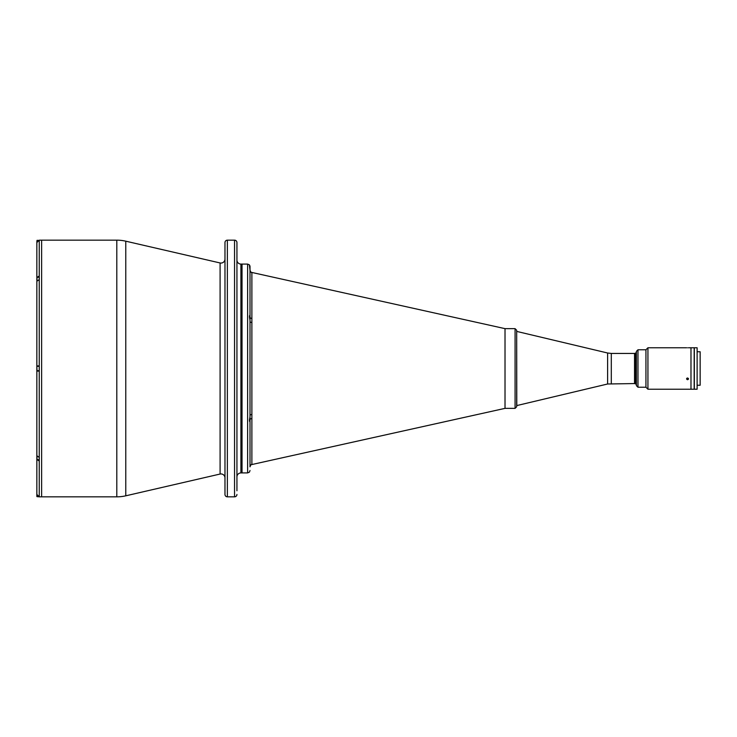 <?xml version="1.0" encoding="UTF-8"?>
<svg xmlns="http://www.w3.org/2000/svg" width="737" height="737" viewBox="0 0 737 737"><rect width="100%" height="100%" fill="white"/><g stroke="black" fill="none" stroke-linecap="round" stroke-linejoin="round"><path stroke-width="1.11" d="M249.53 421.103L249.53 419.353M249.668 421.426L249.686 420.145M249.686 419.436L249.686 421.352M249.53 317.647L249.53 315.897M249.668 315.574L249.686 317.564M249.686 316.855L249.686 315.648M36.85 495.034L36.85 492.417L36.85 496.48L36.933 495.034L37.007 496.637L39.208 496.812M39.245 459.75L36.85 459.593L36.85 455.706L36.85 490.068M36.85 458.736L36.85 458.147M36.85 366.464L37.007 370.693L36.85 366.464M36.85 241.377L36.85 241.966L36.85 241.377M36.85 246.932L36.85 245.145M38.352 240.363L37.007 240.363L37.007 241.718M36.85 280.465L36.85 278.42M39.245 366.307L37.007 366.307M39.245 370.693L37.007 370.693M36.85 282.031L36.85 454.969M224.978 259.074A3.989 3.989 0 0 1 220.096 262.962L125.769 241.183A39.853 39.853 0 0 0 116.805 240.161L41.631 240.161L41.631 496.839L116.805 496.839L116.805 240.161M224.978 477.926A3.989 3.989 0 0 0 220.096 474.038L125.769 495.817A39.853 39.853 0 0 1 116.805 496.839M227.365 240.161L227.365 496.839A2.395 2.395 0 0 1 224.978 494.444L224.978 242.556A2.395 2.395 0 0 1 227.365 240.161L234.541 240.161A2.395 2.395 0 0 1 236.936 242.556L236.936 490.778M227.365 496.839L234.541 496.839A2.395 2.395 0 0 0 236.936 494.444M236.936 485.361L236.936 476.913A3.989 3.989 0 0 1 240.916 472.924L247.614 472.924L247.614 264.076L249.401 264.869L250.009 266.508L249.907 265.827M236.936 246.222L236.936 248.931M247.614 264.076L242.031 264.076L242.031 472.924L242.031 264.076L240.916 264.076A3.989 3.989 0 0 1 236.936 260.087M224.978 490.778L224.978 488.069M236.936 286.536L236.936 292.515M236.936 275.666L236.936 276.568M515.08 328.647L505.02 328.647L505.02 368.5L505.02 328.647L251.575 272.395C251.124 272.635 250.589 271.889 250.009 270.157A2.395 2.395 -0 0 0 251.879 272.487L251.879 322.53A2.395 1.142 180 0 1 250.009 321.406L250.009 315.095C249.346 315.648 249.346 317.251 250.009 319.913L250.009 417.087C249.346 419.74 249.346 421.343 250.009 421.905L250.009 415.594A2.395 1.142 180 0 1 251.879 414.47L251.879 464.513A2.395 2.395 180 0 0 250.009 466.843C250.552 465.139 251.087 464.393 251.612 464.596L505.02 408.362L505.02 368.5L505.02 408.362L515.08 408.353L515.08 328.647L516.674 330.24L516.674 406.76L515.08 408.353M251.879 272.487A2.395 2.395 180 0 1 251.529 272.386L251.612 272.404C251.087 272.607 250.552 271.861 250.009 270.157L249.401 264.869M250.009 421.905L250.009 466.843C250.552 465.139 251.087 464.393 251.612 464.596M250.009 470.492L249.484 472.021M251.879 318.467A2.395 1.244 0 0 1 250.009 317.242M250.009 419.758A2.395 1.244 180 0 1 251.879 418.533M250.009 266.508L250.009 315.095M39.245 240.188L39.245 275.933L36.85 277.609L36.85 242.556L39.245 240.188L41.631 240.161L41.631 496.839L39.245 496.839L36.85 494.444L36.85 459.372L39.245 461.067L39.245 496.839M36.85 491.855L36.85 493.864M39.245 365.911L36.85 365.911L36.85 281.276L39.245 279.599L39.245 457.401L36.85 455.724L36.85 371.089L39.245 371.089M36.85 371.089L36.85 369.679M36.85 365.911L36.85 367.321M36.85 367.91L36.85 369.09M39.245 275.933L39.245 279.599M39.245 457.401L39.245 461.067M635.34 368.5L635.34 353.355L634.539 353.355L634.539 383.645L635.34 383.645L635.34 368.5M635.34 353.355L636.142 352.553L636.381 384.447M647.934 389.228L647.934 347.772L645.944 349.771L645.944 387.229L647.934 389.228L690.984 389.228L690.984 368.5L690.984 389.228L694.171 389.228L694.171 347.772L688.551 347.772M690.984 368.5L690.984 347.772L690.984 368.5M697.515 385.239L700.15 385.239L700.15 351.761L697.515 351.761M697.119 368.5L697.119 347.772L694.328 347.772L694.328 389.228L697.119 389.228L697.119 368.5M697.119 389.228L697.119 347.772M636.381 385.635L636.381 351.365L637.975 349.771L637.975 387.229L636.381 385.635M687.557 379.712C686.267 379.15 686.267 378.578 687.557 377.989C688.837 378.578 688.837 379.15 687.557 379.712M687.557 347.8C686.267 347.772 686.267 347.772 687.557 347.8C686.267 347.772 686.267 347.772 687.557 347.8C688.837 347.772 688.837 347.772 687.557 347.8C688.837 347.772 688.837 347.772 687.557 347.8C688.837 347.772 688.837 347.772 687.557 347.8C688.837 347.772 688.837 347.772 687.557 347.8C688.837 347.772 688.837 347.772 687.557 347.8C688.837 347.772 688.837 347.772 687.557 347.8M634.539 383.562L607.62 383.995L516.784 405.571L516.674 331.429M686.948 378.173L686.939 379.14L686.976 378.155M37.007 456.314L37.007 459.75M39.245 277.25L37.007 277.25L37.007 280.686M240.916 264.076L240.916 472.924M220.096 262.962L220.096 474.038M125.769 241.183L125.769 495.817M234.541 496.839L234.541 240.161M251.879 322.53L251.879 414.47M607.62 383.995L607.62 353.005L516.784 331.429M611.295 383.562L611.295 353.438L607.62 353.005M247.614 472.924L249.401 472.131M635.34 383.645L636.142 384.447M645.944 387.229L637.975 387.229M686.562 347.772L647.934 347.772M645.944 349.771L637.975 349.771M634.539 353.438L611.295 353.438"/></g></svg>

